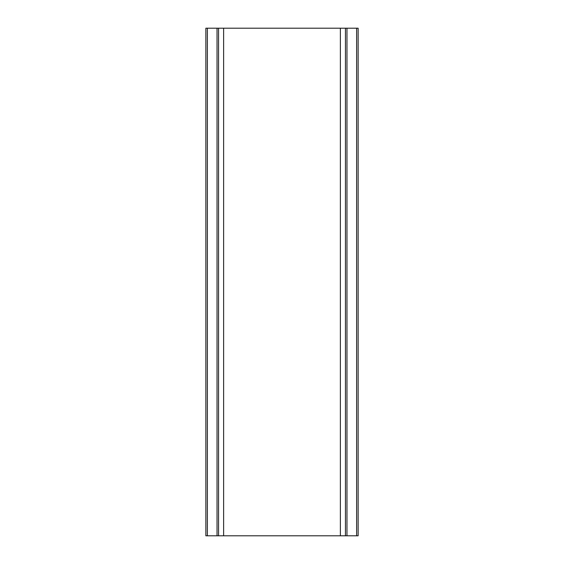 <?xml version="1.0" encoding="UTF-8"?>
<svg xmlns="http://www.w3.org/2000/svg" width="564" height="564" viewBox="0 0 564 564"><rect width="100%" height="100%" fill="white"/><g stroke="black" fill="none" stroke-linecap="round" stroke-linejoin="round"><path stroke-width="0.85" d="M207.376 28.2L358.14 28.2L358.14 535.8L205.86 535.8L205.86 28.2L207.376 28.2L207.376 535.8M345.45 28.2L345.45 535.8M218.55 28.2L218.55 535.8M356.624 28.2L356.624 535.8M346.966 28.2L346.966 535.8M217.034 28.2L217.034 535.8M340.374 28.2L340.374 535.8M223.626 28.2L223.626 535.8"/></g></svg>
